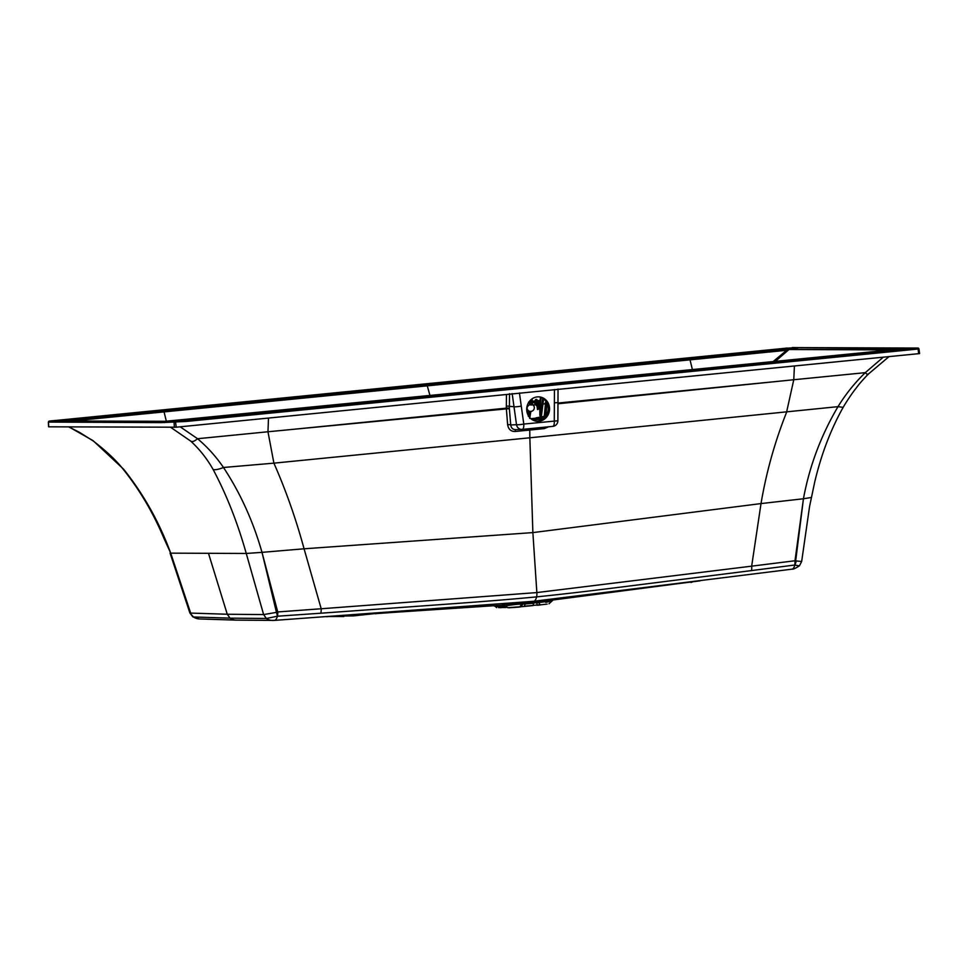 <?xml version="1.0" encoding="UTF-8"?>
<svg xmlns="http://www.w3.org/2000/svg" width="968" height="968" viewBox="0 0 968 968"><rect width="100%" height="100%" fill="white"/><g stroke="black" fill="none" stroke-linecap="round" stroke-linejoin="round"><path stroke-width="1.45" d="M66.502 420.983A0.944 0.629 -97.9 0 0 66.187 420.862L59.943 420.051L49.295 421.08A0.944 0.883 90.4 0 0 48.497 422.072L49.307 421.939L48.497 422.072L48.69 426.815L176.212 427.203L919.503 353.586L918.692 353.719L918.075 349.012L907.706 350.053L907.282 349.146L185.844 420.548L186.267 421.455L907.706 350.053M68.922 426.9L93.085 440.646L123.626 469.214C143.615 494.261 159.309 522.236 170.707 553.151L246.259 553.466L262.001 552.353L276.461 612.369A7.066 0.932 72.4 0 1 277.38 616.229M123.626 469.214L123.251 469.335C139.634 489.808 153.15 512.713 163.822 538.063L170.707 553.151L190.66 613.083L227.262 614.244L230.033 618.141L266.357 618.479L277.417 616.217L320.795 613.216C460.865 603.112 483.516 601.83 536.599 596.893C589.548 591.339 611.994 588.157 751.495 570.588L794.728 565.022L795.345 561.174L796.168 560.932A7.066 3.872 98.5 0 1 794.752 565.022A12.778 4.537 -97.2 0 1 792.03 569.16L533.683 601.273A12.778 4.562 -95.7 0 0 536.599 596.893A7.066 2.517 84.3 0 0 536.853 592.573L532.872 532.594L529.847 437.79L273.896 463.152C285.863 490.268 295.918 518.812 304.073 548.795L532.872 532.594L761.017 503.578C766.317 472.263 774.823 441.868 786.524 412.429L793.772 379.734L557.967 403.777M170.053 553.079L189.897 612.986L193.467 616.979L230.033 618.141A12.778 11.918 -88.8 0 0 236.156 620.125L274.368 620.391A12.778 4.574 -94.1 0 0 277.392 616.217L277.017 612.212M170.646 427.311L190.636 441.045C199.577 449.249 207.091 458.759 213.178 469.589C226.488 494.6 237.511 522.563 246.259 553.466L263.623 614.583L227.262 614.244L208.483 553.309M276.461 612.369L263.623 614.583L266.357 618.479A12.778 11.931 -90.2 0 0 272.758 620.464M272.77 620.464A12.778 11.931 -90.2 0 0 273.521 620.44L274.259 620.403A12.778 4.574 -94.1 0 0 274.38 620.391L533.683 601.273A12.778 4.562 -95.7 0 1 533.634 601.273L274.259 620.403M213.178 469.589C215.428 470.024 218.865 469.323 223.475 467.483C240.282 492.93 253.12 521.22 262.001 552.353L277.719 611.945L321.195 608.763L304.073 548.795L262.001 552.353M190.636 441.045C192.1 442.17 194.399 441.396 197.545 438.722L267.967 431.764L273.896 463.152L223.475 467.483C215.997 456.545 207.358 446.95 197.545 438.722L180.181 426.815M192.826 616.858L193.467 616.979A12.778 11.906 -87.6 0 0 199.335 618.939L192.826 616.858L189.897 612.986M503.638 605.024C495.652 605.629 519.635 602.35 524.644 602.689L530.549 602.205L529.617 603.548L533.61 603.173A4.719 2.71 84.7 0 1 535.195 601.745L530.549 602.205L533.634 601.273M502.888 605.121L378.282 613.385M340.446 615.805L389.281 612.683M546.714 600.765C561.198 599.131 551.203 599.216 537.192 601.443L535.195 601.745A4.719 2.239 81.5 0 1 536.841 602.882A4.719 3.642 1.2 0 0 533.61 603.173L533.017 605.581L524.099 606.464L533.017 605.581M791.824 569.172A12.778 4.537 -97.2 0 0 792.03 569.16C792.393 568.519 791.594 570.89 799.483 565.76L801.661 561.488L809.575 506.458L814.717 482.028C821.263 454.403 830.713 429.574 843.055 407.528C847.617 399.566 854.103 390.673 855.022 389.547C858.217 385.591 857.878 385.167 867.969 374.386L888.975 356.66M268.499 418.067L267.967 431.764L288.827 429.756L506.324 408.157L506.445 394.521M883.24 357.228L865.295 372.644L857.442 373.442L793.772 379.734L794.413 366.025M842.656 407.286L837.998 406.657L529.847 437.79L529.774 430.046L515.218 431.486C510.995 431.559 508.478 429.344 507.643 424.807L506.324 408.157A2.359 1.065 -0.8 0 1 509.374 408.726L509.507 393.698M810.519 497.613L803.44 498.762C809.478 466.165 820.997 435.455 837.998 406.657C845.633 394.23 854.72 382.892 865.295 372.644C867.497 374.785 868.369 375.245 867.897 374.023M800.899 561.416L796.168 560.932M803.44 498.762L794.994 560.75L751.664 566.159L761.017 503.578L803.44 498.762L795.684 560.883M798.794 565.796L794.728 565.022M699.997 580.861L673.813 584.2M498.58 607.65L505.974 607.396A0.944 0.944 110.4 0 0 505.986 607.396A0.944 0.944 110.4 0 1 505.695 607.239L504.582 606.27A4.719 4.695 98 0 0 502.235 605.218L501.86 605.181M520.76 606.827L520.832 606.827A0.944 0.859 80.7 0 1 520.76 606.827L519.465 607.045M506.772 606.186C500.662 606.488 518.279 603.645 521.849 604.262L519.913 606.742A0.944 0.859 80.7 0 1 519.393 607.057L507.704 607.71L524.111 606.464M524.644 602.689A4.719 4.441 92.6 0 0 521.849 604.262L522.635 604.286L521.341 606.512A0.944 0.859 80.7 0 1 520.832 606.827L519.393 607.057A0.944 0.859 80.7 0 1 519.32 607.069L508.878 607.795M493.148 605.496L495.58 606.561L502.622 606.343L503.735 607.311L507.22 607.311M506.155 607.444L503.977 607.541M505.913 606.21L504.582 606.27A4.719 2.19 131.3 0 0 502.622 606.343A4.719 1.888 86.5 0 0 501.593 605.23M545.649 602.338C553.829 600.753 551.554 600.826 538.849 602.58L539.999 604.758L524.136 606.21L525.225 603.996A4.719 2.952 -149.6 0 0 522.635 604.286A4.719 4.429 91.8 0 1 525.442 602.713L525.225 603.996L529.617 603.548M547.126 604.105L537.058 605.218L536.841 602.882L538.849 602.58A4.719 2.251 81.2 0 0 537.192 601.443M891.238 349.92L514.444 387.394M775.295 361.366L789.186 349.375L896.453 349.23M166.375 421.395L163.882 411.182L786.318 349.581L786.694 350.283L72.019 421.007M163.882 411.182L65.655 420.983L169.594 421.31L510.317 387.587L161.813 421.637L185.844 420.548L166.423 421.467M786.318 349.581L794.45 348.432L781.394 348.649L795.321 347.585L917.918 348.056L918.075 349.012L918.874 348.879L918.075 349.012M890.875 349.92L788.884 349.496L786.694 350.283L773.117 361.572M787.649 349.787L785.665 349.206L790.747 348.71M61.916 420.306L781.394 348.649L59.919 420.051M64.227 420.608L55.89 421.165L161.813 421.637A0.944 0.883 90.4 0 0 160.93 422.629L186.267 421.455M65.933 421.044L60.718 420.959M48.497 422.072L160.93 422.629M49.295 421.08L52.332 421.116A0.944 0.883 90.9 0 0 51.498 422.108M55.031 422.169A0.944 0.883 90.2 0 1 55.89 421.165L56.749 420.886M164.451 422.617A0.944 0.883 89.8 0 1 165.31 421.624L166.133 421.552M917.918 348.056A0.944 0.883 -90.1 0 1 918.015 348.056L908.383 348.081A0.944 0.883 -90.2 0 0 908.238 348.093L903.35 348.879L900.385 348.891L904.705 348.117A0.944 0.883 -89.6 0 1 905.032 348.117M794.45 348.432L797.087 347.96L791.013 348.214M792.344 347.536A0.944 0.883 -89.6 0 1 792.441 347.536L795.321 347.585A0.944 0.883 -89.1 0 1 795.575 347.585M908.371 348.081L901.353 348.056A0.944 0.883 -89.8 0 0 901.196 348.069L899.466 348.383L900.385 348.891M535.655 421.092A12.257 11.41 98.4 0 0 537.579 421.068A12.257 11.41 98.4 0 0 548.154 409.524A12.257 11.41 98.4 0 0 539.236 396.88M538.946 421.274A12.257 11.41 98.4 0 0 549.546 409.355A12.257 11.41 98.4 0 0 539.926 396.965A12.257 11.41 98.4 0 0 537.313 396.904A12.257 11.41 98.4 0 0 526.713 408.811A12.257 11.41 98.4 0 0 536.332 421.213A12.257 11.41 98.4 0 0 538.946 421.274M557.883 420.765L557.967 402.567L554.361 402.845L554.277 421.044A5.663 2.021 84.3 0 1 552.788 426.38A5.663 5.663 0 0 0 557.883 420.765L523.785 424.069L519.441 392.984M554.361 402.845L554.434 389.523M515.557 429.659L521.982 429.417A5.663 5.3 87.5 0 0 522.248 429.393L515.871 429.647C512.931 429.695 511.213 428.134 510.729 424.952L516.513 424.71L512.169 393.589M521.28 406.112A5.663 0.629 -8 0 1 514.008 406.766L506.3 405.967M507.643 424.807A2.359 0.653 -5.1 0 1 510.729 424.952L509.374 408.726M288.827 429.756L506.324 408.895A2.359 0.726 -4.4 0 1 509.386 409.101M529.992 428.63A2.359 0.835 84.3 0 0 529.774 430.046L544.331 428.606L548.541 426.791M544.548 427.19A2.359 0.835 -95.7 0 0 544.331 428.606M515.799 429.659A2.359 0.847 -95.7 0 0 515.218 431.486M521.982 429.417A5.663 5.663 0 0 0 522.296 429.393L522.296 429.393A5.663 2.021 84.3 0 0 523.785 424.069A5.663 0.617 -7.9 0 1 516.513 424.71A5.663 5.3 87.5 0 0 521.958 429.417M522.333 429.393L552.74 426.38A5.663 2.021 84.3 0 0 552.788 426.38L522.296 429.393A5.663 2.021 84.3 0 1 522.248 429.393M772.609 381.876L557.967 403.051M320.795 613.216A7.066 2.529 85.9 0 0 321.195 608.763L536.853 592.573L751.664 566.159A7.066 2.517 82.8 0 1 751.495 570.588M329.531 616.556L330.257 616.556M330.862 616.543L341.014 616.519L332.266 616.289M388.216 612.72L336.888 616.035M353.538 615.89L335.666 616.108L343.797 616.543M356.865 614.728L353.526 615.89L379.686 613.071M546.981 402.567L545.795 416.978M545.674 416.143L545.649 416.906M532.654 419.955L535.171 419.701M536.708 419.555L542.842 418.829M543.29 418.781L535.183 419.422L536.103 419.434L536.199 417.837L544.064 416.397L544.294 418.019L543.484 418.563L536.72 419.241A931.119 331.649 -95.7 0 0 536.72 419.434L535.812 419.446L535.582 418.37L536.163 417.777L536.393 418.721M546.847 402.664L545.529 416.071L544.585 415.405L543.956 416.107M545.662 415.889L544.815 416.01L545.795 405.423M536.006 418.115L543.145 417.087L543.471 418.43L536.708 419.108M544.561 416.216L543.121 417.147L544.512 416.421M543.956 416.53L543.484 418.563M530.972 418.781L535.897 418.358M546.255 401.853L545.952 403.535L546.787 403.874L545.867 404.455M546.012 401.49L545.904 403.983L545.226 402.894M545.359 404.733L544.669 416.022M535.11 418.249L530.839 418.672L535.486 418.37M532.158 398.792L531.529 404.999A3.654 2.856 -34.3 0 0 531.275 405.023A3.654 2.856 145.7 0 0 531.033 405.048L529.968 404.672A3.775 2.989 144.7 0 0 527.064 408.024L526.774 408.024M526.749 410.347L530.476 411.739L529.629 418.249M530.549 411.436L529.992 416.3M530.101 411.461L529.193 416.906M531.529 399.252L530.875 404.2L529.193 402.18L528.262 403.136M531.033 405.048L530.875 404.2A4.344 3.4 -34.3 0 1 531.456 404.14L531.456 404.14M531.529 404.999L531.94 404.479A3.775 2.989 -35.3 0 1 533.695 405.568L531.735 403.099M530.9 411.412A3.775 3.521 -89.8 0 1 527.064 408.024L526.81 407.685M528.601 402.083L529.968 404.672L530.512 404.043M528.988 411.4A0.702 0.653 -92.4 0 1 529.52 412.029L528.939 416.409L528.927 412.053L530.174 411.787M531.178 399.53L530.016 404.745M528.334 416.349L528.31 411.993L528.927 412.053L526.882 411.448M529.617 418.394L530.258 414.437M536.562 404.648L533.453 404.951L533.489 405.64M541.027 397.437L540.41 404.43L538.874 404.418M540.434 397.219A233.227 83.115 -95.7 0 0 539.805 404.321L539.841 415.199L541.124 417.232L541.765 413.288M544.27 416.373L545.444 403.825L542.963 404.067M531.856 402.216L533.053 405.338M532.291 398.695L531.638 404.309M545.444 403.825L545.891 401.321M541.124 417.232L543.508 398.852M539.841 415.199L540.507 417.16L542.987 398.477M540.41 404.43L540.446 415.26L542.697 398.296M535.001 403.293A233.227 83.115 -95.7 0 0 534.917 404.455L536.659 403.741M538.97 401.805L539.14 400.522L537.688 400.982M537.01 399.966A233.227 83.115 84.3 0 1 537.034 399.748L535.304 399.905A233.227 83.115 -95.7 0 0 535.207 400.909L532.727 401.623L532.981 402.301M536.829 404.188L535.51 400.994L533.017 401.127L532.473 402.022M536.635 399.373L538.656 403.632L538.716 409.004L537.676 409.512L536.841 405.761L534.917 404.455M536.865 399.748L538.801 403.716L538.595 408.907M538.801 403.716L537.978 404.321L535.606 399.99L537.603 403.825L537.325 409.053M537.264 404.309L532.702 402.047M532.497 401.599L537.24 403.922L535.304 399.905M533.017 401.127L537.01 403.099M539.587 400.897L538.547 402.773M539.527 401.321L538.692 403.22M539.079 401.696L538.728 403.341L539.382 401.393M543.617 398.937L541.499 415.151M93.085 440.646L93.001 440.815C106.286 451.015 116.378 460.514 123.251 469.335M277.792 611.945A7.066 2.541 86 0 1 277.501 615.757M693.052 581.732L691.031 582.494M499.016 605.423A4.719 1.863 86.7 0 1 499.948 606.5L500.771 607.771M495.58 606.561A4.719 4.55 96.2 0 0 494.261 605.774M540.277 604.988L537.046 605.218M785.665 349.206L783.354 348.904M692.386 369.57L689.845 359.128M781.357 348.649L787.19 348.044M60.319 421.08L57.644 421.128M162.709 421.504L167.96 421.407M157.409 422.592A0.944 0.883 90.2 0 1 158.28 421.588L160.035 421.552M171.53 421.213L173.804 421.104M892.968 349.811L891.298 349.944M917.652 348.105L895.255 349.714M175.486 421.552L176.212 427.203M174.881 421.6A0.944 0.883 89.9 0 0 174.083 422.592L174.385 427.336M176.091 420.995L170.247 421.431M897.53 349.605L903.35 348.879M896.828 348.855L899.466 348.383M901.353 348.056L798.963 347.633A0.944 0.883 -89.8 0 0 798.818 347.645L797.087 347.96M792.514 347.536A0.944 0.883 -89.6 0 0 792.441 347.536L798.963 347.633A0.944 0.883 -89.8 0 1 799.108 347.645M919.588 353.586L918.971 348.879L918.003 348.056A0.944 0.883 -90.1 0 1 918.874 348.879M794.922 560.762A7.066 2.505 82.7 0 1 794.837 564.562M427.215 385.639L429.986 395.537M378.851 613.313L375.451 613.724M530.343 385.688L511.419 387.563L530.331 385.688M546.835 403.366L546.993 402.603M546.775 403.85L545.807 416.942M532.255 419.713L535.183 419.422L534.965 418.394M545.468 403.692L542.987 403.946M540.507 417.293L541.136 417.099M539.14 400.522L537.494 400.691M535.401 402.264L535.244 404.14M536.671 404.067L533.066 402.289M536.889 399.869L537.724 401.115M536.296 404.079L535.05 404.346M537.603 403.825L538.813 403.68L537.809 401.175L536.599 401.405M537.978 409.077L537.663 404.285M535.788 399.445L536.696 399.675M68.704 426.888L79.412 432.297L93.001 440.827M199.36 618.939L236.156 620.125M345.177 615.503L326.41 616.701M552.825 600.015L682.609 583.063M496.705 607.662L495.314 606.488M507.704 607.71L503.082 605.036L504.969 604.952M547.017 600.729L553.273 599.857L548.965 603.802M168.093 421.407L169.594 421.31M550.369 383.618L891.02 349.908M54.075 420.608L49.55 421.032L48.4 422.06L48.594 426.791M162.164 421.637L164.693 421.624M514.468 387.394L517.469 387.139M553.224 383.606L554.301 383.885M557.967 402.567L558.04 389.039M327.608 616.568L329.495 616.556M343.7 616.543L339.998 616.531M377.375 613.518L389.305 612.683M536.042 419.652L535.135 419.737M530.718 411.436A3.775 3.775 0 0 0 533.695 405.568M530.9 411.327L529.919 417.099M532.315 398.683L531.65 404.346M536.962 404.249L532.872 402.24M538.874 404.2L538.861 408.956L537.591 409.561M541.427 415.938L543.629 398.949"/></g></svg>
